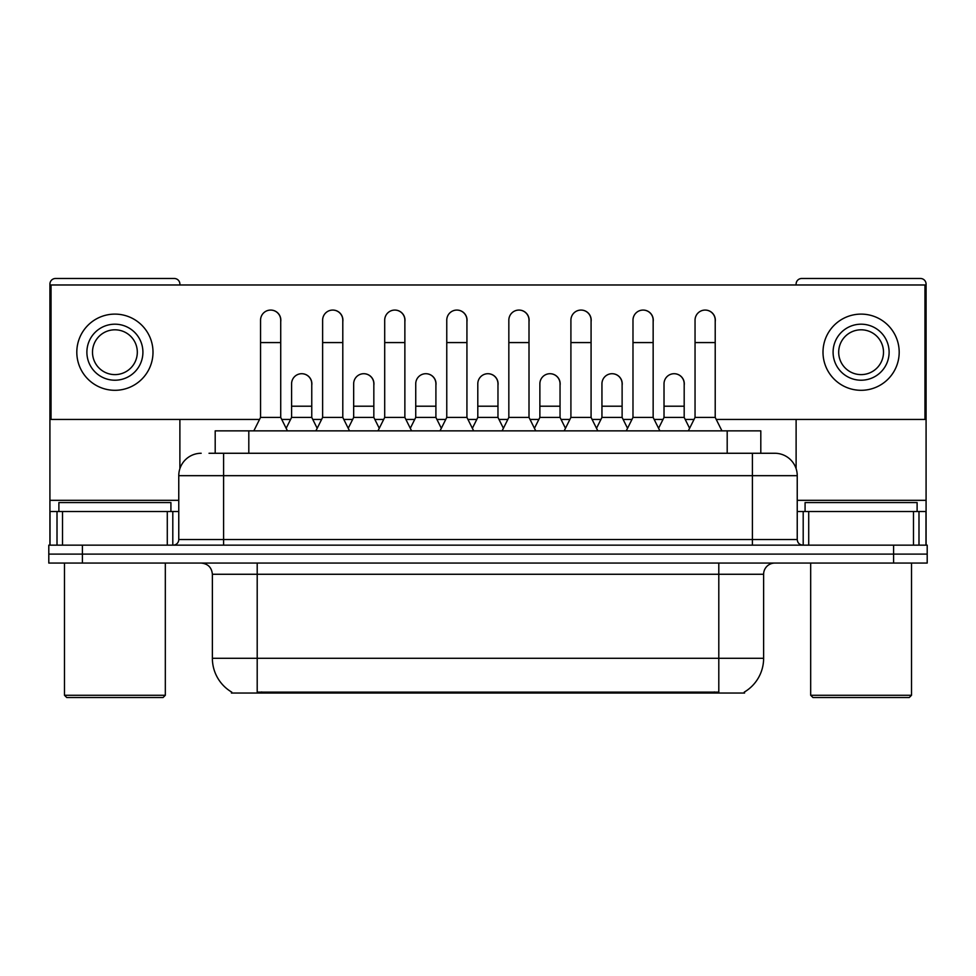 <?xml version="1.0" encoding="UTF-8"?>
<svg xmlns="http://www.w3.org/2000/svg" width="976" height="976" viewBox="0 0 976 976"><rect width="100%" height="100%" fill="white"/><g stroke="black" fill="none" stroke-linecap="round" stroke-linejoin="round"><path stroke-width="1.46" d="M215.196 453.267L215.196 430.855L760.804 430.855L760.804 453.267M744.578 691.935L744.578 693.033L231.422 693.033L231.422 691.935M231.763 692.13A39.211 39.211 0 0 1 212.378 658.3L257.2 658.3L257.2 692.13L718.8 692.13L718.8 658.3L763.622 658.3L763.622 574.266A11.2 11.2 0 0 1 774.822 563.067M212.378 658.3L212.378 574.266C211.719 567.471 207.986 563.738 201.178 563.067M744.237 692.13A39.211 39.211 0 0 0 763.622 658.3M82.411 545.145L927.2 545.145L927.2 554.1L48.8 554.1L48.8 563.067L82.411 563.067L82.411 554.1L48.8 554.1L48.8 545.145L82.411 545.145L82.411 554.1L927.2 554.1L927.2 563.067L82.411 563.067M209.535 453.267L774.822 453.267A22.411 22.411 0 0 1 797.233 475.678L797.233 539.533C797.538 542.912 799.405 544.779 802.833 545.145M209.023 453.267L223.589 453.267L223.589 475.678L178.767 475.678L178.767 539.533A5.6 5.6 0 0 1 173.167 545.145M201.178 453.267A22.411 22.411 0 0 0 178.767 475.678M774.48 453.267L766.977 453.267M253.833 430.855L260.555 417.411L280.722 417.411L287.444 430.855M280.722 417.411L280.722 320.165A10.089 10.089 0 0 0 270.645 310.075A10.089 10.089 0 0 1 271.279 310.1M260.555 417.411L260.555 342.576L280.722 342.576M260.555 342.576L260.555 320.165A10.089 10.089 0 0 1 270.645 310.075M286.163 428.281L291.592 417.411L311.759 417.411L317.188 428.281M311.759 417.411L311.759 383.8A10.089 10.089 0 0 0 302.304 373.735A10.089 10.089 0 0 1 311.759 383.8M291.592 417.411L291.592 406.211L311.759 406.211M291.592 406.211L291.592 383.8A10.089 10.089 0 0 1 302.304 373.735M315.907 430.855L322.629 417.411L342.796 417.411L349.518 430.855M342.796 417.411L342.796 320.165A10.089 10.089 0 0 0 332.706 310.075A10.089 10.089 0 0 1 333.341 310.1M322.629 417.411L322.629 342.576L342.796 342.576M322.629 342.576L322.629 320.165A10.089 10.089 0 0 1 332.706 310.075M377.98 430.855L384.703 417.411L404.869 417.411L411.591 430.855M404.869 417.411L404.869 320.165A10.089 10.089 0 0 0 394.78 310.075A10.089 10.089 0 0 1 395.414 310.1M384.703 417.411L384.703 342.576L404.869 342.576M384.703 342.576L384.703 320.165A10.089 10.089 0 0 1 394.78 310.075M440.042 430.855L446.764 417.411L466.931 417.411L473.653 430.855M466.931 417.411L466.931 320.165A10.089 10.089 0 0 0 456.853 310.075A10.089 10.089 0 0 1 457.488 310.1M446.764 417.411L446.764 342.576L466.931 342.576M446.764 342.576L446.764 320.165A10.089 10.089 0 0 1 456.853 310.075M502.115 430.855L508.838 417.411L529.004 417.411L535.726 430.855M529.004 417.411L529.004 320.165A10.089 10.089 0 0 0 518.927 310.075A10.089 10.089 0 0 1 519.561 310.1M508.838 417.411L508.838 342.576L529.004 342.576M508.838 342.576L508.838 320.165A10.089 10.089 0 0 1 518.927 310.075M348.225 428.281L353.666 417.411L373.832 417.411L379.261 428.281M373.832 417.411L373.832 383.8A10.089 10.089 0 0 0 364.377 373.735A10.089 10.089 0 0 1 373.832 383.8M353.666 417.411L353.666 406.211L373.832 406.211M353.666 406.211L353.666 383.8A10.089 10.089 0 0 1 364.377 373.735M410.298 428.281L415.739 417.411L435.906 417.411L441.335 428.281M435.906 417.411L435.906 383.8A10.089 10.089 0 0 0 426.451 373.735A10.089 10.089 0 0 1 435.906 383.8M415.739 417.411L415.739 406.211L435.906 406.211M415.739 406.211L415.739 383.8A10.089 10.089 0 0 1 426.451 373.735M472.372 428.281L477.801 417.411L497.967 417.411L503.409 428.281M497.967 417.411L497.967 383.8A10.089 10.089 0 0 0 488.525 373.735A10.089 10.089 0 0 1 497.967 383.8M477.801 417.411L477.801 406.211L497.967 406.211M477.801 406.211L477.801 383.8A10.089 10.089 0 0 1 488.525 373.735M167.286 545.145L167.286 511.534L62.525 511.534L62.525 545.145M179.889 284.98L179.889 284.089A5.6 5.6 0 0 0 174.289 278.489L55.522 278.489A5.6 5.6 0 0 0 49.922 284.089L49.922 511.534L62.525 511.534M179.889 419.436L179.889 468.675M167.286 511.534L178.767 511.534M49.922 545.145L49.922 511.534M913.475 545.145L913.475 511.534L808.714 511.534L808.714 545.145M926.078 545.145L926.078 511.534L926.078 545.145M913.475 511.534L926.078 511.534L926.078 284.089A5.6 5.6 0 0 0 920.478 278.489L801.711 278.489A5.6 5.6 0 0 0 796.111 284.089L796.111 284.98M796.111 419.436L796.111 468.675M797.233 511.534L808.714 511.534M170.922 511.534L170.922 502.567L58.889 502.567L58.889 511.534M64.489 563.067L64.489 695.278L165.322 695.278L165.322 563.067M165.322 695.278L163.077 697.511L66.722 697.511L64.489 695.278M917.111 511.534L917.111 502.567L805.078 502.567L805.078 511.534M810.678 563.067L810.678 695.278L911.511 695.278L911.511 563.067M911.511 695.278L909.278 697.511L812.923 697.511L810.678 695.278M684.188 385.3A10.089 10.089 0 0 0 674.16 373.723M622.115 385.3A10.089 10.089 0 0 0 612.086 373.723M560.041 385.3A10.089 10.089 0 0 0 550.013 373.723M705.245 310.075A10.089 10.089 0 0 0 705.197 310.075A10.089 10.089 0 0 1 715.213 321.665M653.151 321.665A10.089 10.089 0 0 0 643.123 310.075M497.967 385.3A10.089 10.089 0 0 0 487.939 373.723M425.926 373.723A10.089 10.089 0 0 0 425.878 373.723A10.089 10.089 0 0 1 435.906 385.3M373.832 385.3A10.089 10.089 0 0 0 363.804 373.723M529.004 321.665A10.089 10.089 0 0 0 518.976 310.075M466.931 321.665A10.089 10.089 0 0 0 456.914 310.075M404.869 321.665A10.089 10.089 0 0 0 394.841 310.075M342.796 321.665A10.089 10.089 0 0 0 332.767 310.075M591.078 321.665A10.089 10.089 0 0 0 581.049 310.075M311.759 385.3A10.089 10.089 0 0 0 301.73 373.723M280.722 321.665A10.089 10.089 0 0 0 270.694 310.075M716.225 419.436L924.955 419.436L924.955 284.98L51.045 284.98L51.045 419.436L259.543 419.436M281.735 419.436L290.58 419.436M312.771 419.436L321.616 419.436M343.808 419.436L352.653 419.436M374.833 419.436L383.69 419.436M405.87 419.436L414.727 419.436M436.906 419.436L445.764 419.436M467.943 419.436L476.8 419.436M498.98 419.436L507.837 419.436M530.017 419.436L538.862 419.436M561.054 419.436L569.899 419.436M592.09 419.436L600.935 419.436M623.127 419.436L631.972 419.436M654.152 419.436L663.009 419.436M685.189 419.436L694.046 419.436M114.9 324.191A28.011 28.011 0 0 0 86.888 352.202A28.011 28.011 0 0 0 114.9 380.213A28.011 28.011 0 0 0 142.911 352.202A28.011 28.011 0 0 0 114.9 324.191M114.9 329.803A22.411 22.411 0 0 0 92.5 352.202A22.411 22.411 0 0 0 114.9 374.613A22.411 22.411 0 0 0 137.311 352.202A22.411 22.411 0 0 0 114.9 329.803M114.9 390.302A38.088 38.088 0 0 0 153 352.202A38.088 38.088 0 0 0 114.9 314.113A38.088 38.088 0 0 0 76.811 352.202A38.088 38.088 0 0 0 114.9 390.302M861.1 324.191A28.011 28.011 0 0 0 833.089 352.202A28.011 28.011 0 0 0 861.1 380.213A28.011 28.011 0 0 0 889.112 352.202A28.011 28.011 0 0 0 861.1 324.191M861.1 329.803A22.411 22.411 0 0 0 838.689 352.202A22.411 22.411 0 0 0 861.1 374.613A22.411 22.411 0 0 0 883.5 352.202A22.411 22.411 0 0 0 861.1 329.803M861.1 390.302A38.088 38.088 0 0 0 899.189 352.202A38.088 38.088 0 0 0 861.1 314.113A38.088 38.088 0 0 0 823 352.202A38.088 38.088 0 0 0 861.1 390.302M564.189 430.855L570.911 417.411L591.078 417.411L597.8 430.855M591.078 417.411L591.078 320.165A10.089 10.089 0 0 0 580.988 310.075A10.089 10.089 0 0 1 581.623 310.1M570.911 417.411L570.911 342.576L591.078 342.576M570.911 342.576L570.911 320.165A10.089 10.089 0 0 1 580.988 310.075M626.263 430.855L632.985 417.411L653.151 417.411L659.874 430.855M653.151 417.411L653.151 320.165A10.089 10.089 0 0 0 643.062 310.075A10.089 10.089 0 0 1 643.696 310.1M632.985 417.411L632.985 342.576L653.151 342.576M632.985 342.576L632.985 320.165A10.089 10.089 0 0 1 643.062 310.075M688.324 430.855L695.046 417.411L715.213 417.411L721.947 430.855M715.213 417.411L715.213 320.165A10.089 10.089 0 0 0 705.136 310.075A10.089 10.089 0 0 1 705.77 310.1M695.046 417.411L695.046 342.576L715.213 342.576M695.046 342.576L695.046 320.165A10.089 10.089 0 0 1 705.136 310.075M534.445 428.281L539.874 417.411L560.041 417.411L565.482 428.281M560.041 417.411L560.041 383.8A10.089 10.089 0 0 0 550.586 373.735A10.089 10.089 0 0 1 560.041 383.8M539.874 417.411L539.874 406.211L560.041 406.211M539.874 406.211L539.874 383.8A10.089 10.089 0 0 1 550.586 373.735M596.507 428.281L601.948 417.411L622.115 417.411L627.544 428.281M622.115 417.411L622.115 383.8A10.089 10.089 0 0 0 612.66 373.735A10.089 10.089 0 0 1 622.115 383.8M601.948 417.411L601.948 406.211L622.115 406.211M601.948 406.211L601.948 383.8A10.089 10.089 0 0 1 612.66 373.735M658.58 428.281L664.022 417.411L684.188 417.411L689.617 428.281M684.188 417.411L684.188 383.8A10.089 10.089 0 0 0 674.733 373.735A10.089 10.089 0 0 1 684.188 383.8M664.022 417.411L664.022 406.211L684.188 406.211M664.022 406.211L664.022 383.8A10.089 10.089 0 0 1 674.733 373.735M714.322 693.033L714.322 691.935M261.678 693.033L261.678 691.935M248.807 453.267L248.807 430.855M727.193 453.267L727.193 430.855M718.8 563.067L718.8 574.266L212.378 574.266M763.622 574.266L718.8 574.266L718.8 658.3L257.2 658.3L257.2 563.067M893.589 563.067L893.589 545.145M223.589 545.145L223.589 539.533L797.233 539.533M178.767 539.533L223.589 539.533L223.589 475.678L752.411 475.678L752.411 545.145M797.233 475.678L752.411 475.678L752.411 453.267M178.767 500.322L49.922 500.322M172.801 511.534L172.801 545.145M50.008 511.534L50.008 545.145M57.011 545.145L57.011 511.534M926.078 500.322L797.233 500.322M925.992 545.145L925.992 511.534M918.989 511.534L918.989 545.145M803.199 545.145L803.199 511.534"/></g></svg>
